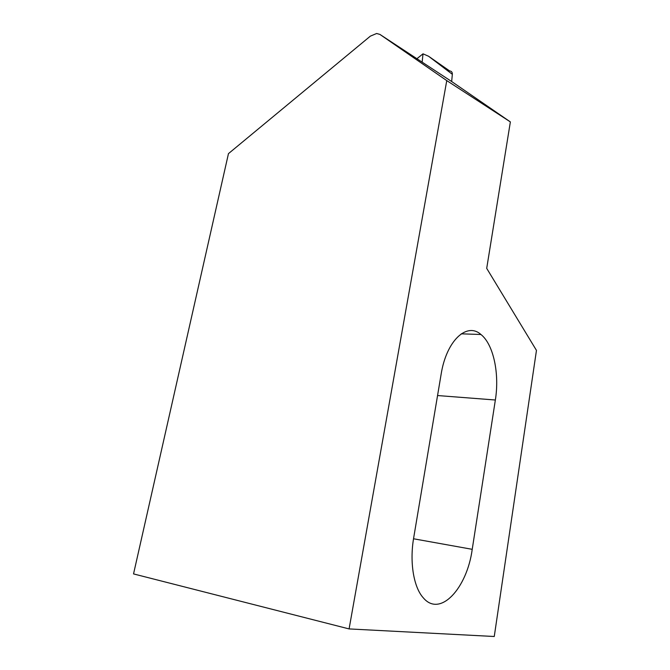 <?xml version="1.0" encoding="UTF-8"?>
<svg xmlns="http://www.w3.org/2000/svg" width="670" height="670" viewBox="0 0 670 670"><rect width="100%" height="100%" fill="white"/><g stroke="black" fill="none" stroke-linecap="round" stroke-linejoin="round"><path stroke-width="1" d="M416.916 58.709L423.013 53.826L422.15 62.143M428.574 56.255L449.604 70.92C451.496 71.104 452.409 72.234 452.342 74.311L428.574 56.255L423.013 53.826M452.342 74.311L451.655 81.522M446.764 80.601L379.907 34.413L376.624 33.5L370.368 36.138L228.462 153.631L133.539 573.914L349.087 628.921L446.764 80.601L510.364 121.907L451.806 81.623M510.364 121.907L486.705 268.36L536.461 350.393L494.259 636.5L349.087 628.921M495.356 400.007C499.636 373.651 493.489 344.355 480.943 334.498C466.923 321.86 446.421 340.494 441.111 374.346L413.708 537.667C409.437 562.214 413.658 587.481 423.423 597.975C440.257 617.79 467.057 588.126 472.224 549.325L495.356 400.007L437.552 395.543M452.275 81.924L379.907 34.413M413.524 538.772L472.224 549.325M480.943 334.498L461.253 333.828"/></g></svg>
